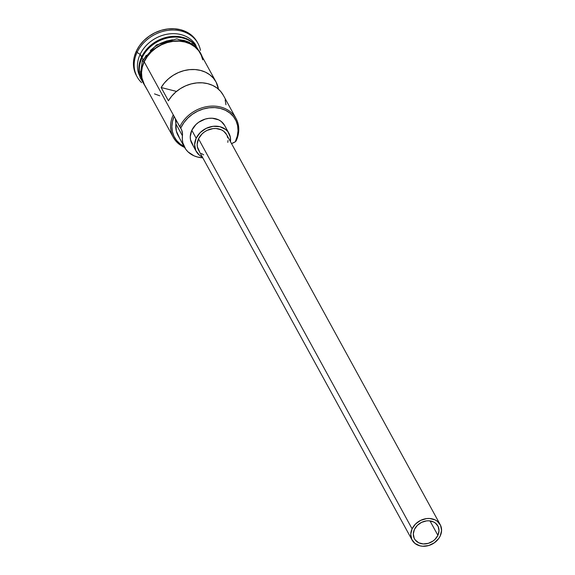 <?xml version="1.0" encoding="UTF-8"?>
<svg xmlns="http://www.w3.org/2000/svg" width="575" height="575" viewBox="0 0 575 575"><rect width="100%" height="100%" fill="white"/><g stroke="black" fill="none" stroke-linecap="round" stroke-linejoin="round"><path stroke-width="0.86" d="M236.045 118.507L223.258 95.163A32.042 26.407 151.3 0 0 196.65 82.922A32.042 26.407 151.3 0 0 168.41 100.798L161.151 87.529A32.042 26.407 -28.7 0 1 189.383 69.661A32.042 26.407 -28.7 0 1 215.992 81.894L200.452 53.511A32.042 26.407 151.3 0 0 172.299 41.465A32.042 26.407 151.3 0 0 144.203 61.798L179.795 126.795L181.024 127.564A30.971 25.523 -28.7 0 1 220.405 108.438A30.971 25.523 -28.7 0 1 235.441 141.292L236.088 140.997A32.042 26.407 151.3 0 0 220.534 107.007A32.042 26.407 151.3 0 0 179.795 126.795L180.73 128.218A30.971 25.523 -28.7 0 1 181.024 127.564L179.795 126.795A32.042 26.407 -28.7 0 1 207.891 106.461A32.042 26.407 -28.7 0 1 236.045 118.507A32.042 26.407 -28.7 0 1 236.088 140.997L235.441 141.292L237.288 136.088L238.028 130.827L237.619 125.695L236.081 120.901L233.472 116.632L229.892 113.045L225.479 110.278L220.405 108.438L214.863 107.597L209.07 107.791L203.241 109.006L197.606 111.198L192.373 114.281L187.759 118.141L183.928 122.626L181.024 127.564A30.971 25.523 151.3 0 0 180.73 128.218A16.021 13.203 -28.7 0 1 181.139 128.908A16.021 13.203 -28.7 0 1 182.426 135.793L175.885 123.855L175.368 118.702A16.021 13.203 151.3 0 1 175.885 123.855A26.968 22.224 151.3 0 0 178.042 135.441L184.582 147.38A26.968 22.224 -28.7 0 1 182.426 135.793L175.885 123.855L176.309 130.992L179.213 137.303M437.891 535.332A13.347 11.004 -28.7 0 1 426.19 543.806A13.347 11.004 -28.7 0 1 414.46 538.782A13.347 11.004 -28.7 0 1 414.438 529.417L417.342 525.349L421.583 522.359L426.528 520.893L429.029 520.806L433.6 521.963L435.505 523.157L438.172 526.542L439.012 530.818L437.891 535.332L434.995 539.393L433.004 541.053L428.317 543.332L423.308 543.936L418.729 542.786L415.287 540.04L414.165 538.2L413.324 533.923L414.438 529.417A13.347 11.004 -28.7 0 1 426.147 520.943A13.347 11.004 -28.7 0 1 437.877 525.96A13.347 11.004 -28.7 0 1 437.891 535.332L429.992 520.9L437.891 535.332M440.22 524.68L226.643 134.694A16.021 13.203 151.3 0 0 212.563 128.671A16.021 13.203 151.3 0 0 198.519 138.834L412.095 528.82A16.021 13.203 -28.7 0 1 426.14 518.657A16.021 13.203 -28.7 0 1 440.22 524.68A16.021 13.203 -28.7 0 1 440.242 535.922A16.021 13.203 -28.7 0 1 426.19 546.092A16.021 13.203 -28.7 0 1 412.117 540.069A16.021 13.203 -28.7 0 1 412.095 528.82L198.519 138.834L201.998 133.961L204.391 131.963L207.093 130.367L213.023 128.606L216.02 128.505L221.512 129.893L223.797 131.323L226.665 134.737M228.987 133.407L224.624 125.451A18.688 15.403 151.3 0 0 208.2 118.421A18.688 15.403 151.3 0 0 191.813 130.288L196.176 138.244A18.688 15.403 -28.7 0 1 212.563 126.385A18.688 15.403 -28.7 0 1 228.987 133.407A18.688 15.403 -28.7 0 1 230.453 141.651L230.323 137.116L227.822 131.646L225.659 129.483L219.938 126.701L213.095 126.313L206.181 128.369L200.237 132.559L196.176 138.244L191.813 130.288L195.874 124.595L198.662 122.267L205.217 119.083L208.739 118.349L212.232 118.234L218.644 119.852L221.303 121.526L224.653 125.501M197.62 42.816A34.708 28.606 151.3 0 0 197.268 42.148A34.708 28.606 151.3 0 0 166.772 29.095A34.708 28.606 151.3 0 0 136.34 51.125L137.066 52.454A34.708 28.606 -28.7 0 1 167.498 30.425A34.708 28.606 -28.7 0 1 197.994 43.47A34.708 28.606 -28.7 0 1 200.495 50.42A34.708 28.606 151.3 0 0 171.796 30.037A34.708 28.606 151.3 0 0 137.066 52.454L140.135 54.366L142.205 57.407A31.51 25.968 151.3 0 0 141.752 58.413M139.61 74.376A32.042 26.407 -28.7 0 1 141.587 57.026L140.135 54.366A32.042 26.407 -28.7 0 1 167.728 34.112A32.042 26.407 -28.7 0 1 195.953 45.332A32.042 26.407 151.3 0 0 167.728 34.112A32.042 26.407 151.3 0 0 140.135 54.366A32.042 26.407 151.3 0 0 139.775 76.094A32.042 26.407 -28.7 0 1 140.135 54.366L137.066 52.454L136.34 51.125L139.581 45.59L143.879 40.566L149.054 36.239L154.912 32.782L161.23 30.324L167.763 28.966L174.261 28.75L180.471 29.692L186.156 31.754L191.094 34.852L195.105 38.877L197.326 42.241M215.992 81.894A32.042 26.407 -28.7 0 1 218.45 89.168L216.114 82.11L213.368 78.107L209.76 74.75L205.419 72.148L200.488 70.402L195.126 69.553L189.527 69.647L183.871 70.667L178.351 72.579L173.154 75.332L168.453 78.825L164.407 82.937L161.151 87.529L176.518 91.411L161.151 87.529L168.41 100.798L171.666 96.198L175.713 92.086L180.421 88.6L185.617 85.847L191.137 83.928L196.794 82.908L202.393 82.822L207.748 83.663L212.685 85.416L217.027 88.011L220.627 91.375L223.373 95.378M142.025 57.816A32.042 26.407 151.3 0 1 193.2 43.312A32.042 26.407 151.3 0 0 142.025 57.816L142.916 59.448L142.025 57.816A32.042 26.407 151.3 0 0 139.56 72.694M142.205 57.407A31.51 25.968 151.3 0 1 179.989 37.476A31.51 25.968 151.3 0 0 142.205 57.407L141.587 57.026A32.042 26.407 -28.7 0 1 194.594 44.261A32.042 26.407 -28.7 0 0 141.587 57.026M143.966 61.741A32.308 26.63 -28.7 0 1 174.297 40.998A32.308 26.63 -28.7 0 1 202.091 56.501L198.67 50.334L194.939 46.589L190.339 43.707L185.042 41.788L179.263 40.911L173.219 41.113L167.138 42.377L161.259 44.663L155.803 47.883L150.988 51.908L146.992 56.587L143.966 61.741A1.337 0.503 -154.9 0 1 142.399 60.497A1.337 0.503 25.1 0 0 143.966 61.741L142.032 67.167L141.27 72.658L141.694 78.006L143.297 83.008L146.021 87.465M174.196 116.279L172.5 121.418L171.889 126.593L172.392 131.618L173.981 136.304L176.604 140.472L180.162 143.973L184.525 146.675M142.399 60.497A1.337 0.503 -154.9 0 1 143.24 60.411L146.266 55.257M136.44 75.598L133.896 68.605L133.436 62.855L134.263 56.954L136.34 51.125A34.708 28.606 151.3 0 0 136.383 75.49L137.109 76.82A34.708 28.606 -28.7 0 1 137.066 52.454A34.708 28.606 151.3 0 0 141.615 82.663A34.708 28.606 -28.7 0 1 137.109 76.82M140.544 71.329L140.968 76.683L142.571 81.679M197.944 49.012L194.213 45.267M189.613 42.377L184.316 40.466L178.537 39.589M172.493 39.783L166.412 41.055L160.533 43.341L155.077 46.561L150.262 50.586M200.495 53.597L198.454 50.492L194.752 46.776L190.188 43.916L184.942 42.011L179.206 41.141L173.212 41.343L167.181 42.6L161.352 44.864L155.94 48.056L151.167 52.052L147.2 56.688L144.203 61.798L142.284 67.182L141.522 72.63L141.946 77.934L144.296 84.388M154.502 93.883L159.749 95.788M202.745 59.865L201.149 54.913M144.203 61.798A32.042 26.407 151.3 0 0 144.246 84.288L173.298 137.346A32.042 26.407 -28.7 0 1 173.262 114.856L144.203 61.798M184.582 147.38A26.968 22.224 -28.7 0 0 202.767 157.802L197.635 157.054L194.062 155.847L188.047 151.893L185.747 149.241L182.85 142.931L182.318 139.423L182.491 133.759L181.635 129.936L173.262 114.856A32.042 26.407 151.3 0 0 184.597 147.416A32.042 26.407 -28.7 0 1 173.298 137.346M235.125 141.939L236.088 140.997L235.125 141.939A30.971 25.523 151.3 0 0 235.441 141.292A30.971 25.523 -28.7 0 1 235.125 141.939A16.021 13.203 -28.7 0 0 231.567 143.685L235.125 141.939M193.006 145.166L190.498 139.696L190.253 136.606L191.813 130.288A18.688 15.403 151.3 0 0 191.842 143.405L196.197 151.362A18.688 15.403 -28.7 0 1 196.176 138.244L194.609 144.562L195.787 150.549L199.518 155.293L202.35 157.04A18.688 15.403 -28.7 0 1 196.197 151.362M225.953 104.765L225.17 99.892M203.672 154.876L201.387 153.446M199.539 151.592L197.39 146.905L197.182 144.253L198.519 138.834A16.021 13.203 151.3 0 0 198.54 150.082L412.117 540.069M226.996 135.391L227.786 137.871M228.002 140.523L227.808 142.377M412.095 528.82L410.758 534.24L411.765 539.364L414.963 543.433L419.872 545.819L422.733 546.25L428.749 545.524L434.369 542.793L438.739 538.48L440.242 535.922L441.578 530.509L440.572 525.378L437.367 521.309L435.088 519.879L429.597 518.492L426.6 518.592L420.67 520.353L415.574 523.947L412.095 528.82M184.072 146.452A30.971 25.523 -28.7 0 1 174.124 116.438M197.268 42.148L197.994 43.47M204.182 60.332L195.227 44.742L176.777 38.863L156.422 44.965L142.399 60.512L139.955 77.244L147.976 91.109"/></g></svg>
